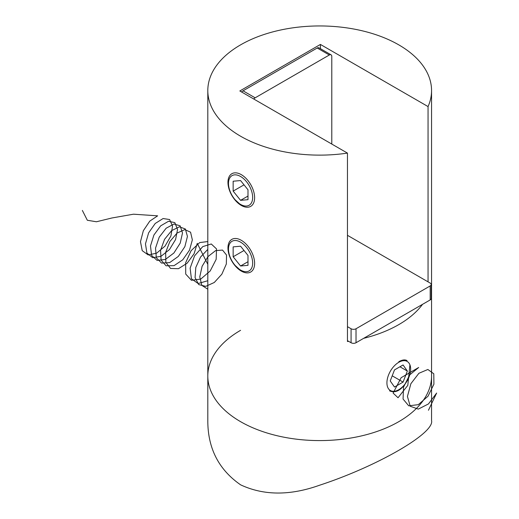<?xml version="1.0" encoding="UTF-8"?>
<svg xmlns="http://www.w3.org/2000/svg" width="519" height="519" viewBox="0 0 519 519"><rect width="100%" height="100%" fill="white"/><g stroke="black" fill="none" stroke-linecap="round" stroke-linejoin="round"><path stroke-width="0.78" d="M240.569 421.668A111.877 64.59 0 0 0 362.489 435.668A111.877 64.59 0 0 0 431.555 375.996A111.877 64.59 180 0 1 319.678 440.586A111.877 64.59 180 0 1 207.808 375.996A111.877 64.59 0 0 0 240.569 421.668M235.146 265.449L240.569 270.38M235.146 199.796L240.569 204.72M428.052 281.849L428.052 106.577A111.877 64.59 0 0 0 431.555 90.54A111.877 64.59 0 0 0 319.678 25.95A111.877 64.59 0 0 0 207.808 90.54A111.877 64.59 0 0 0 240.569 136.212A111.877 64.59 0 0 0 347.458 153.105L347.458 341.508A111.877 64.59 0 0 0 348.632 341.333M363.65 338.336A111.877 64.59 0 0 0 422.55 304.329M389.561 390.852C395.264 393.305 400.707 390.638 405.903 382.853M407.045 360.575C404.917 359.42 402.167 359.803 398.787 361.724M428.052 106.577L320.424 44.439L239.83 90.968L347.458 153.105M320.424 48.682L320.424 44.439M347.458 326.665L351.078 328.754A3.497 2.018 180 0 0 356.021 328.754L430.186 285.937L430.186 299.924L356.021 342.741A3.497 2.018 180 0 1 351.078 342.741L347.458 340.652M430.186 299.924A3.497 2.018 0 0 0 431.205 298.496L431.205 284.509A3.497 2.018 0 0 0 430.186 283.082L347.458 235.321M430.186 285.937A3.497 2.018 0 0 0 431.205 284.509M331.07 54.826A3.497 2.018 -60 0 0 329.318 55.001L255.16 97.819L243.041 90.825L317.206 48.008A3.497 2.018 -60 0 1 318.958 47.832L331.07 54.826A3.497 2.018 -60 0 1 331.79 56.428L331.79 144.061M243.041 90.825A3.497 2.018 120 0 0 241.705 92.051M255.16 97.819A3.497 2.018 120 0 0 253.817 99.045M431.555 90.54L431.555 420.611C434.825 433.073 377.332 466.347 319.438 485.271C290.004 495.762 263.73 495.619 240.621 484.843C218.694 469.637 207.756 448.221 207.808 420.611L207.808 375.996A111.877 64.59 180 0 1 240.569 330.324M230.099 243.08A17.101 9.874 -120 0 0 234.53 264.703A17.101 9.874 -120 0 0 251.04 269.134A17.101 9.874 -120 0 0 246.616 247.505A17.101 9.874 -120 0 0 230.099 243.08M233.154 256.769L240.569 265.994L247.991 265.332L247.991 255.439L240.569 246.214L233.154 246.875L233.154 256.769L244.014 250.495M247.952 246.207A18.853 10.886 60 0 1 247.952 272.871A18.853 10.886 60 0 1 227.958 247.998A18.853 10.886 60 0 1 247.952 246.207M247.991 261.712L240.569 265.994M230.099 177.42A17.101 9.874 -120 0 0 234.53 199.049A17.101 9.874 -120 0 0 251.04 203.474A17.101 9.874 -120 0 0 246.616 181.851A17.101 9.874 -120 0 0 230.099 177.42M233.154 191.109L240.569 200.34L247.991 199.679L247.991 189.785L240.569 180.56L233.154 181.222L233.154 191.109L244.014 184.842M247.952 180.554A18.853 10.886 60 0 1 247.952 207.217A18.853 10.886 60 0 1 227.958 182.338A18.853 10.886 60 0 1 247.952 180.554M247.991 196.059L240.569 200.34M394.505 369.904L390.223 380.94L394.505 387.031L403.068 382.088L407.35 371.053L403.068 364.961L394.505 369.904M398.787 389.698L398.787 389.698A16.783 9.686 120 0 0 410.652 369.145A16.783 9.686 120 0 0 398.787 362.294A16.783 9.686 120 0 0 386.921 382.847A16.783 9.686 120 0 0 398.787 389.698M399.935 366.771L407.35 371.053M392.208 375.821L403.068 382.088M428.454 410.25L436.641 393.045L428.467 403.938L418.301 409.115L410.224 406.254L407.428 396.445L410.879 383.703L418.891 373.291L427.864 369.483L433.78 373.758L433.916 384.19L428 396.231L418.308 404.671L408.719 405.813L403.068 399.046L403.523 387.103L409.673 374.906L418.69 367.484L401.148 377.683L393.11 393.084L398.041 397.749L407.798 385.364L409.926 364.844M207.808 289.226L201.826 285.372L199.763 276.906L202.105 266.279L208.022 256.568L215.625 250.606L222.521 250.074L226.531 255.063L226.329 264.015L221.847 274.194L214.289 282.485L205.777 286.358L198.712 284.581L195.073 277.607L195.799 267.441L200.561 257.022L207.808 249.392M207.808 280.721L198.135 283.543L191.414 278.768L190.123 268.167L194.56 255.854L202.773 246.603L211.285 243.982L216.514 248.919L216.17 259.331L210.201 270.963L200.775 279.066L191.44 280.305L185.711 274.071L185.659 262.724L191.122 250.664L199.705 242.574L207.808 241.556M207.808 264.353L197.252 243.366L194.1 253.739L187.138 263.204L178.432 268.706L170.556 268.433L165.853 262.393L165.652 252.403L169.875 241.517L177.063 233.063L184.816 229.619L190.564 232.188L192.354 239.875L189.493 250.19L182.74 259.818L174.06 265.65L166.054 265.786L161.085 260.09L160.572 250.275L164.542 239.337L171.601 230.637L179.399 226.809L185.348 228.989L187.437 236.398L184.874 246.642L178.322 256.418L169.7 262.575L161.565 263.107L156.342 257.761L155.518 248.14L159.216 237.17L166.138 228.224L173.969 224.026L180.112 225.81L182.5 232.934L180.236 243.087L173.904 253L165.34 259.474L157.095 260.408L151.613 255.419L150.484 245.993L153.909 235.016L160.682 225.836L168.532 221.269L174.858 222.657L177.537 229.489L175.584 239.531L169.466 249.568L160.974 256.354L152.631 257.677L146.909 253.058L145.469 243.846L148.616 232.862L155.226 223.468L163.089 218.538L169.596 219.524L172.555 226.05L170.907 235.976L165.023 246.116L156.615 253.201L148.181 254.926L142.219 250.671L140.474 241.692L143.335 230.721L149.783 221.126L157.64 215.833L133.48 214.198L112.02 217.961L96.45 221.769L87.328 220.264L82.359 210.435M356.021 328.754L356.021 342.741M351.078 328.754L351.078 342.741M329.318 55.001L317.206 48.008M207.808 375.996L207.808 90.54"/></g></svg>
